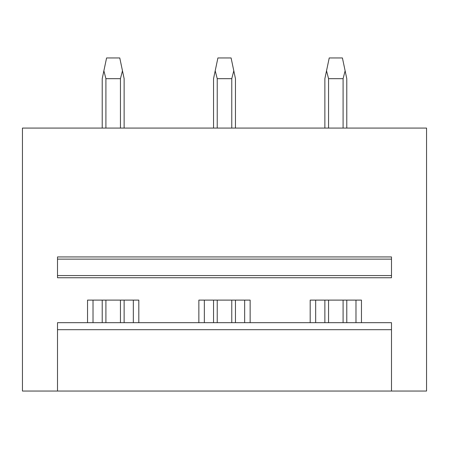 <?xml version="1.0" encoding="UTF-8"?>
<svg xmlns="http://www.w3.org/2000/svg" width="449" height="449" viewBox="0 0 449 449"><rect width="100%" height="100%" fill="white"/><g stroke="black" fill="none" stroke-linecap="round" stroke-linejoin="round"><path stroke-width="0.67" d="M391.489 391.051L426.55 391.051L426.55 128.077L22.45 128.077L22.45 391.051L391.489 391.051L391.489 322.674L57.511 322.674L57.511 329.689L391.489 329.689M198.862 322.674L198.862 300.106L250.138 300.106L250.138 322.674M310.186 322.674L310.186 300.106L361.462 300.106L361.462 322.674M87.538 322.674L87.538 300.106L138.814 300.106L138.814 322.674M57.511 275.563L57.511 277.751L391.489 277.751L391.489 275.563L57.511 275.563L57.511 259.124L391.489 259.124L391.489 275.563M391.489 259.124L391.489 256.935L57.511 256.935L57.511 259.124M57.511 329.689L57.511 391.051M93.016 322.674L93.016 300.106M133.336 322.674L133.336 300.106M204.34 322.674L204.34 300.106M244.66 322.674L244.66 300.106M315.664 322.674L315.664 300.106M355.984 322.674L355.984 300.106M105.908 322.674L105.908 300.106M105.908 128.077L105.908 78.682L103.876 70.79L102.22 78.682L102.22 128.077M120.444 322.674L120.444 300.106M120.444 128.077L120.444 78.682L105.908 78.682M102.22 322.674L102.22 300.106M120.444 78.682L122.47 70.79L119.771 57.949L106.581 57.949L103.876 70.79M124.132 322.674L124.132 300.106M124.132 128.077L124.132 78.682L122.47 70.79M217.232 322.674L217.232 300.106M217.232 128.077L217.232 78.682L215.2 70.79L213.544 78.682L213.544 128.077M231.768 322.674L231.768 300.106M231.768 128.077L231.768 78.682L217.232 78.682M213.544 322.674L213.544 300.106M231.768 78.682L233.8 70.79L231.095 57.949L217.905 57.949L215.2 70.79M235.456 322.674L235.456 300.106M235.456 128.077L235.456 78.682L233.8 70.79M328.556 322.674L328.556 300.106M328.556 128.077L328.556 78.682L326.53 70.79L324.868 78.682L324.868 128.077M343.092 322.674L343.092 300.106M343.092 128.077L343.092 78.682L328.556 78.682M324.868 322.674L324.868 300.106M343.092 78.682L345.124 70.79L342.419 57.949L329.229 57.949L326.53 70.79M346.78 322.674L346.78 300.106M346.78 128.077L346.78 78.682L345.124 70.79"/></g></svg>
